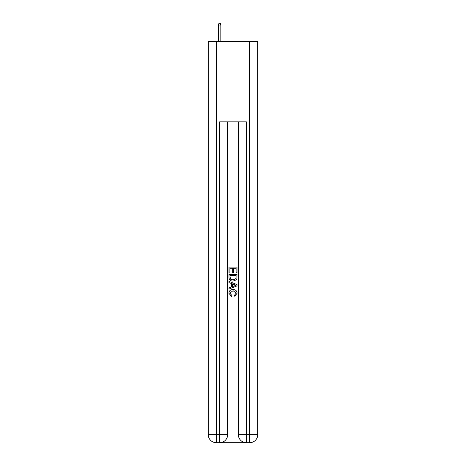 <?xml version="1.0" encoding="UTF-8"?>
<svg xmlns="http://www.w3.org/2000/svg" width="466" height="466" viewBox="0 0 466 466"><rect width="100%" height="100%" fill="white"/><g stroke="black" fill="none" stroke-linecap="round" stroke-linejoin="round"><path stroke-width="0.7" d="M220.232 442.7L245.768 442.7M216.288 41.614L216.288 434.679L208.267 434.679L208.267 41.614L257.733 41.614L257.733 434.679L249.712 434.679L249.712 41.614M246.368 442.7L246.368 434.679L238.347 434.679A8.021 8.021 0 0 0 246.368 442.7L249.712 442.7L249.712 434.679L246.368 434.679L246.368 121.836L219.632 121.836L219.632 434.679L216.288 434.679L216.288 442.7L219.632 442.7A8.021 8.021 0 0 0 227.653 434.679L219.632 434.679L219.632 442.7M227.653 121.836L227.653 434.679M238.347 434.679L238.347 121.836M249.712 442.7A8.021 8.021 0 0 0 257.733 434.679M208.267 434.679A8.021 8.021 0 0 0 216.288 442.7M228.987 272.96L228.987 267.1L237.013 267.1L237.013 272.756L236.087 272.756L236.087 268.23L233.617 268.23L233.617 272.447L232.691 272.447L232.691 268.23L229.913 268.23L229.913 272.96L228.987 272.96M228.987 277.375L228.987 274.503L237.013 274.503L236.897 278.662L236.32 279.827L233.041 281.085C230.478 281.097 229.126 279.856 228.987 277.375M229.913 275.633L230.484 279.181L233.058 279.955L235.918 278.586L236.087 275.633L229.913 275.633M228.987 282.629L228.987 281.423L237.013 284.61L237.013 285.885L228.987 289.071L228.987 287.872L231.456 286.957L231.456 283.538L228.987 282.629M234.602 284.703L232.383 283.881L232.383 286.619L236.087 285.25L234.602 284.703M229.814 293.131L231.823 295.38L231.555 296.51L228.888 293.236C229.103 290.772 230.495 289.532 233.058 289.514C235.522 289.572 236.874 290.801 237.112 293.213L234.782 296.306L234.538 295.17L236.186 293.161L233.064 290.65L229.814 293.131M220.832 41.614L220.832 25.036L218.426 25.036L218.426 41.614M218.426 25.036L218.962 23.3L220.302 23.3L220.832 25.036"/></g></svg>
